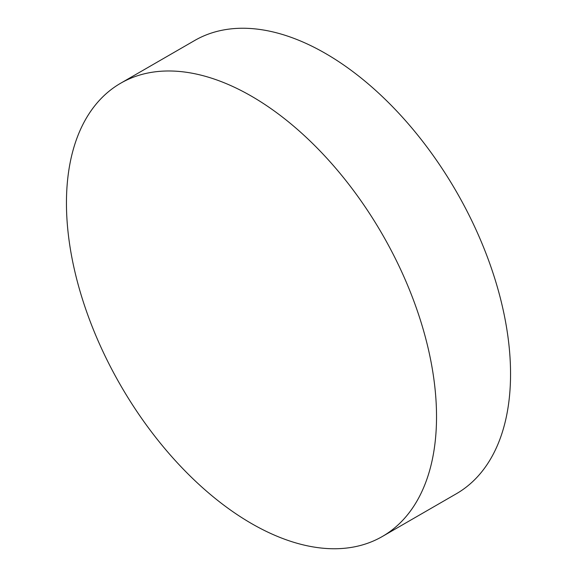 <?xml version="1.0" encoding="UTF-8"?>
<svg xmlns="http://www.w3.org/2000/svg" width="577" height="577" viewBox="0 0 577 577"><rect width="100%" height="100%" fill="white"/><g stroke="black" fill="none" stroke-linecap="round" stroke-linejoin="round"><path stroke-width="0.87" d="M251.493 96.2A261.684 151.087 60 0 1 422.443 326.798A261.684 151.087 60 0 1 382.335 536.495A261.684 151.087 60 0 1 251.493 523.534A261.684 151.087 60 0 1 80.535 292.936A261.684 151.087 60 0 1 120.651 83.239A261.684 151.087 60 0 1 251.493 96.2M120.651 83.239L194.665 40.505A261.684 151.087 60 0 1 325.507 53.466A261.684 151.087 60 0 1 496.465 284.064A261.684 151.087 60 0 1 456.349 493.761L382.335 536.495"/></g></svg>
